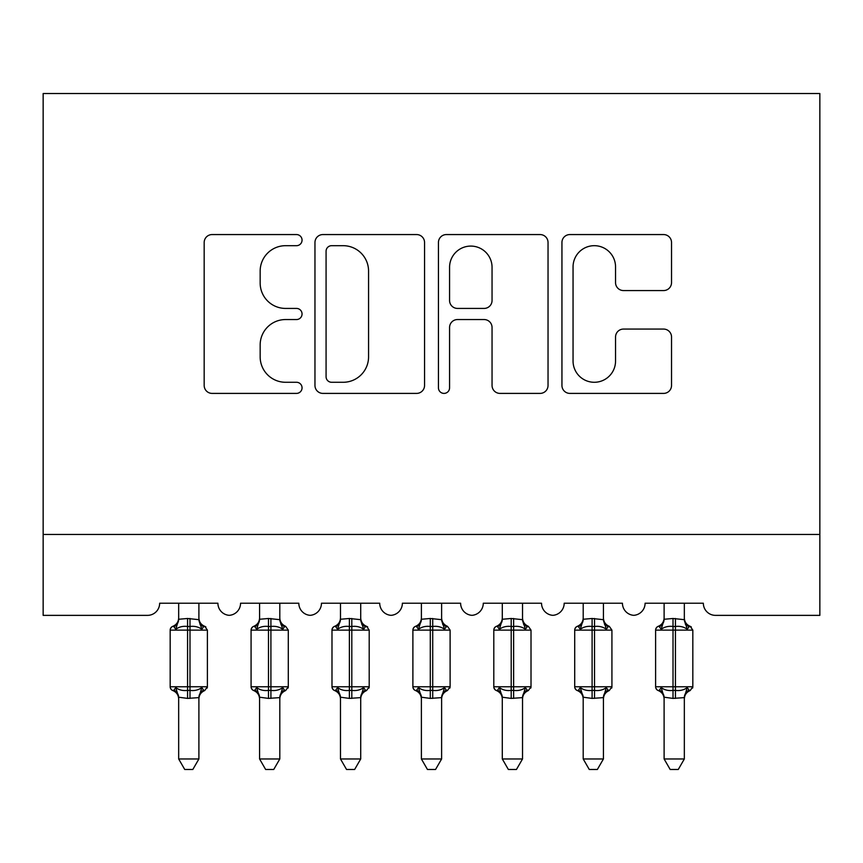 <?xml version="1.0" encoding="UTF-8"?>
<svg xmlns="http://www.w3.org/2000/svg" width="863" height="863" viewBox="0 0 863 863"><rect width="100%" height="100%" fill="white"/><g stroke="black" fill="none" stroke-linecap="round" stroke-linejoin="round"><path stroke-width="1.29" d="M302.05 240.13A5.556 5.556 0 0 0 296.494 234.563L212.115 234.563A7.94 7.94 0 0 0 204.175 242.514L204.175 385.459A7.94 7.94 0 0 0 212.115 393.399L296.494 393.399A5.556 5.556 0 0 0 302.05 387.843A5.556 5.556 0 0 0 296.494 382.277L285.577 382.277A25.415 25.415 0 0 1 260.162 356.872L260.162 344.952A25.415 25.415 0 0 1 285.577 319.547L296.494 319.547A5.556 5.556 0 0 0 302.05 313.981A5.556 5.556 0 0 0 296.494 308.425L285.577 308.425A25.415 25.415 0 0 1 260.162 283.01L260.162 271.101A25.415 25.415 0 0 1 285.577 245.685L296.494 245.685A5.556 5.556 0 0 0 302.05 240.13M663.593 290.561A7.94 7.94 0 0 0 671.533 282.611L671.533 242.514A7.94 7.94 0 0 0 663.593 234.563L569.882 234.563A7.94 7.94 0 0 0 561.942 242.514L561.942 385.459A7.94 7.94 0 0 0 569.882 393.399L663.593 393.399A7.94 7.94 0 0 0 671.533 385.459L671.533 337.012A7.94 7.94 0 0 0 663.593 329.073L623.485 329.073A7.94 7.94 0 0 0 615.546 337.012L615.546 361.036A21.241 21.241 0 0 1 594.305 382.277A21.241 21.241 0 0 1 573.054 361.036L573.054 266.926A21.241 21.241 0 0 1 594.305 245.685A21.241 21.241 0 0 1 615.546 266.926L615.546 282.611A7.94 7.94 0 0 0 623.485 290.561L663.593 290.561M819.85 534.456L819.85 93.517L43.15 93.517L43.15 615.362L147.519 615.362A12.136 12.136 0 0 0 159.655 603.226L217.908 603.226A12.136 12.136 0 0 0 229.234 615.33A12.136 12.136 0 0 0 240.561 603.226L298.814 603.226A12.136 12.136 0 0 0 310.141 615.33A12.136 12.136 0 0 0 321.468 603.226L379.72 603.226A12.136 12.136 0 0 0 391.047 615.33A12.136 12.136 0 0 0 402.374 603.226L460.626 603.226A12.136 12.136 0 0 0 471.953 615.33A12.136 12.136 0 0 0 483.28 603.226L541.533 603.226A12.136 12.136 0 0 0 552.859 615.33A12.136 12.136 0 0 0 564.186 603.226L622.439 603.226A12.136 12.136 0 0 0 633.766 615.33A12.136 12.136 0 0 0 645.093 603.226L703.345 603.226A12.136 12.136 0 0 0 715.481 615.362L819.85 615.362L819.85 534.456L43.15 534.456M424.553 242.514A7.94 7.94 0 0 0 416.613 234.563L322.902 234.563A7.94 7.94 0 0 0 314.963 242.514L314.963 385.459A7.94 7.94 0 0 0 322.902 393.399L416.613 393.399A7.94 7.94 0 0 0 424.553 385.459L424.553 242.514M446.387 234.563L540.098 234.563A7.94 7.94 0 0 1 548.037 242.514L548.037 385.459A7.94 7.94 0 0 1 540.098 393.399L500.001 393.399A7.94 7.94 0 0 1 492.05 385.459L492.05 327.487A7.94 7.94 0 0 0 484.111 319.547L457.509 319.547A7.94 7.94 0 0 0 449.569 327.487L449.569 387.843A5.556 5.556 0 0 1 444.003 393.399A5.556 5.556 0 0 1 438.447 387.843L438.447 242.514A7.94 7.94 0 0 1 446.387 234.563M331.64 245.685A5.556 5.556 0 0 0 326.074 251.241L326.074 376.721A5.556 5.556 0 0 0 331.64 382.277L343.15 382.277A25.415 25.415 0 0 0 368.566 356.872L368.566 271.101A25.415 25.415 0 0 0 343.15 245.685L331.64 245.685M492.05 267.325A21.241 21.241 0 0 0 470.81 246.084A21.241 21.241 0 0 0 449.569 267.325L449.569 300.486A7.94 7.94 0 0 0 457.509 308.425L484.111 308.425A7.94 7.94 0 0 0 492.05 300.486L492.05 267.325M205.901 626.991A4.045 4.045 0 0 0 204.736 626.322L203.571 626.732L201.834 629.332C198.533 626.851 194.585 625.902 190 626.484L187.573 626.484C182.978 625.902 179.029 626.851 175.728 629.332L173.992 626.732L172.827 626.322A4.045 4.045 0 0 0 170.173 630.119L170.173 686.754A4.045 4.045 0 0 0 172.827 690.562L173.992 690.152L175.728 687.552C179.029 690.033 182.978 690.983 187.573 690.4L190 690.4C194.585 690.983 198.533 690.033 201.834 687.552L203.571 690.152L204.736 690.562L203.571 690.152A8.9 8.49 -0 0 0 198.9 697.617L187.573 698.404L178.663 697.207L178.673 758.965L198.9 758.965L198.9 697.574M178.673 619.267C178.673 617.476 178.673 617.476 178.673 619.267L187.573 618.48L187.573 686.754L207.39 686.754L207.39 630.119L170.173 630.119L170.173 686.765L187.573 686.754L187.573 698.404M198.9 603.226L198.9 619.677L201.834 629.332M178.673 603.226L178.673 619.31M187.573 618.48L198.9 619.677L200.173 624.78M175.728 629.332L178.663 619.677M175.728 687.552L178.663 697.207M201.834 687.552L198.9 697.207M198.9 758.965L192.827 769.483L184.736 769.483L178.673 758.965M198.9 698.911C199.105 694.92 201.057 692.137 204.736 690.562L207.39 686.754A4.045 4.045 0 0 1 207.163 688.081M198.889 697.617C198.889 699.408 198.889 699.408 198.889 697.617M198.889 619.267C198.889 617.476 198.889 617.476 198.889 619.267M178.673 698.911C178.458 694.92 176.505 692.137 172.827 690.562L173.992 690.152A8.9 8.49 -0 0 1 178.673 697.617M259.58 698.911C259.364 694.92 257.411 692.137 253.733 690.562L254.898 690.152L253.733 690.562A4.045 4.045 0 0 1 251.079 686.754L251.079 630.119L251.079 686.765L288.296 686.754A4.045 4.045 0 0 1 288.069 688.081M279.795 697.617C279.795 699.408 279.795 699.408 279.795 697.617M279.795 619.267C279.795 617.476 279.795 617.476 279.795 619.267M360.712 619.267A8.9 8.49 180 0 0 365.383 626.732L366.548 626.322A4.045 4.045 0 0 1 367.714 626.991M340.486 698.911C340.27 694.92 338.318 692.137 334.639 690.562L335.804 690.152L334.639 690.562A4.045 4.045 0 0 1 331.985 686.754L331.985 630.119L331.985 686.765L369.202 686.754A4.045 4.045 0 0 1 368.976 688.081M360.702 697.617C360.702 699.408 360.702 699.408 360.702 697.617M360.702 619.267C360.702 617.476 360.702 617.476 360.702 619.267M421.392 698.911C421.176 694.92 419.224 692.137 415.545 690.562L416.71 690.152L415.545 690.562A4.045 4.045 0 0 1 412.892 686.754L412.892 630.119L412.892 686.765L450.108 686.754A4.045 4.045 0 0 1 449.882 688.081M441.608 697.617C441.608 699.408 441.608 699.408 441.608 697.617M441.608 619.267C441.608 617.476 441.608 617.476 441.608 619.267M502.298 698.911C502.083 694.92 500.13 692.137 496.452 690.562L497.617 690.152L496.452 690.562A4.045 4.045 0 0 1 493.798 686.754L493.798 630.119L493.798 686.765L531.015 686.754A4.045 4.045 0 0 1 530.788 688.081M522.514 697.617C522.514 699.408 522.514 699.408 522.514 697.617M522.514 619.267C522.514 617.476 522.514 617.476 522.514 619.267M254.898 626.732L253.733 626.322A4.045 4.045 0 0 0 251.079 630.119L268.479 630.119L268.479 626.484C263.884 625.902 259.936 626.851 256.635 629.332L254.898 626.732A8.9 8.49 180 0 0 259.569 619.267M259.58 697.617A8.9 8.49 -0 0 0 254.898 690.152L256.635 687.552C259.936 690.033 263.884 690.983 268.479 690.4L270.906 690.4C275.491 690.983 279.439 690.033 282.74 687.552L284.477 690.152L285.642 690.562L284.477 690.152A8.9 8.49 -0 0 0 279.806 697.617L268.479 698.404L259.569 697.207L259.58 758.965L279.806 758.965L279.806 697.574M279.795 698.911C280.011 694.92 281.964 692.137 285.642 690.562L288.296 686.754L288.296 630.119L268.479 630.119L268.479 698.404M279.806 603.226L279.806 619.677L282.74 629.332C279.439 626.851 275.491 625.902 270.906 626.484L268.479 626.484L268.479 618.48L279.806 619.677L281.079 624.78M259.58 619.267C259.58 617.476 259.58 617.476 259.58 619.267L268.479 618.48M259.58 603.226L259.58 619.31M279.795 617.973C280.011 621.964 281.964 624.747 285.642 626.322L284.477 626.732L282.74 629.332M256.635 629.332L259.569 619.677M256.635 687.552L259.569 697.207M282.74 687.552L279.806 697.207M279.806 758.965L273.733 769.483L265.642 769.483L259.58 758.965M335.804 626.732L334.639 626.322A4.045 4.045 0 0 0 331.985 630.119L349.386 630.119L349.386 626.484C344.79 625.902 340.842 626.851 337.541 629.332L335.804 626.732A8.9 8.49 180 0 0 340.475 619.267M340.486 697.617A8.9 8.49 -0 0 0 335.804 690.152L337.541 687.552C340.842 690.033 344.79 690.983 349.386 690.4L351.813 690.4C356.397 690.983 360.346 690.033 363.647 687.552L365.383 690.152L366.548 690.562L365.383 690.152A8.9 8.49 -0 0 0 360.712 697.617L349.386 698.404L340.475 697.207L340.486 758.965L360.712 758.965L360.712 697.574M360.702 698.911C360.917 694.92 362.87 692.137 366.548 690.562L369.202 686.754L369.202 630.119L349.386 630.119L349.386 698.404M360.712 603.226L360.712 619.677L363.647 629.332C360.346 626.851 356.397 625.902 351.813 626.484L349.386 626.484L349.386 618.48L360.712 619.677L361.985 624.78M340.486 619.267C340.486 617.476 340.486 617.476 340.486 619.267L349.386 618.48M340.486 603.226L340.486 619.31M365.383 626.732L363.647 629.332M337.541 629.332L340.475 619.677M337.541 687.552L340.475 697.207M363.647 687.552L360.712 697.207M360.712 758.965L354.639 769.483L346.548 769.483L340.486 758.965M416.71 626.732L415.545 626.322A4.045 4.045 0 0 0 412.892 630.119L430.292 630.119L430.292 626.484C425.696 625.902 421.748 626.851 418.447 629.332L416.71 626.732A8.9 8.49 180 0 0 421.381 619.267M421.392 697.617A8.9 8.49 -0 0 0 416.71 690.152L418.447 687.552C421.748 690.033 425.696 690.983 430.292 690.4L432.719 690.4C437.304 690.983 441.252 690.033 444.553 687.552L446.29 690.152L447.455 690.562L446.29 690.152A8.9 8.49 -0 0 0 441.619 697.617L430.292 698.404L421.381 697.207L421.392 758.965L441.619 758.965L441.619 697.574M441.608 698.911C441.824 694.92 443.776 692.137 447.455 690.562L450.108 686.754L450.108 630.119L430.292 630.119L430.292 698.404M441.619 603.226L441.619 619.677L444.553 629.332C441.252 626.851 437.304 625.902 432.719 626.484L430.292 626.484L430.292 618.48L441.619 619.677L442.892 624.78M421.392 619.267C421.392 617.476 421.392 617.476 421.392 619.267L430.292 618.48M421.392 603.226L421.392 619.31M441.608 617.973C441.824 621.964 443.776 624.747 447.455 626.322L446.29 626.732L444.553 629.332M418.447 629.332L421.381 619.677M418.447 687.552L421.381 697.207M444.553 687.552L441.619 697.207M441.619 758.965L435.545 769.483L427.455 769.483L421.392 758.965M497.617 626.732L496.452 626.322A4.045 4.045 0 0 0 493.798 630.119L511.198 630.119L511.198 626.484C506.603 625.902 502.654 626.851 499.353 629.332L497.617 626.732A8.9 8.49 180 0 0 502.288 619.267M502.298 697.617A8.9 8.49 -0 0 0 497.617 690.152L499.353 687.552C502.654 690.033 506.603 690.983 511.198 690.4L513.625 690.4C518.21 690.983 522.158 690.033 525.459 687.552L527.196 690.152L528.361 690.562L527.196 690.152A8.9 8.49 -0 0 0 522.525 697.617L511.198 698.404L502.288 697.207L502.298 758.965L522.525 758.965L522.525 697.574M522.514 698.911C522.73 694.92 524.682 692.137 528.361 690.562L531.015 686.754L531.015 630.119L511.198 630.119L511.198 698.404M522.525 603.226L522.525 619.677L525.459 629.332C522.158 626.851 518.21 625.902 513.625 626.484L511.198 626.484L511.198 618.48L522.525 619.677L523.798 624.78M502.298 619.267C502.298 617.476 502.298 617.476 502.298 619.267L511.198 618.48M502.298 603.226L502.298 619.31M522.514 617.973C522.73 621.964 524.682 624.747 528.361 626.322L527.196 626.732L525.459 629.332M499.353 629.332L502.288 619.677M499.353 687.552L502.288 697.207M525.459 687.552L522.525 697.207M522.525 758.965L516.452 769.483L508.361 769.483L502.298 758.965M583.205 698.911C582.989 694.92 581.036 692.137 577.358 690.562L578.523 690.152L577.358 690.562A4.045 4.045 0 0 1 574.704 686.754L574.704 630.119L574.704 686.765L611.921 686.754A4.045 4.045 0 0 1 611.694 688.081M603.42 697.617C603.42 699.408 603.42 699.408 603.42 697.617M603.42 619.267C603.42 617.476 603.42 617.476 603.42 619.267M578.523 626.732L577.358 626.322A4.045 4.045 0 0 0 574.704 630.119L592.104 630.119L592.104 626.484C587.509 625.902 583.561 626.851 580.26 629.332L578.523 626.732A8.9 8.49 180 0 0 583.194 619.267M583.205 697.617A8.9 8.49 -0 0 0 578.523 690.152L580.26 687.552C583.561 690.033 587.509 690.983 592.104 690.4L594.531 690.4C599.116 690.983 603.064 690.033 606.365 687.552L608.102 690.152L609.267 690.562L608.102 690.152A8.9 8.49 -0 0 0 603.431 697.617L592.104 698.404L583.194 697.207L583.205 758.965L603.431 758.965L603.431 697.574M603.42 698.911C603.636 694.92 605.589 692.137 609.267 690.562L611.921 686.754L611.921 630.119L592.104 630.119L592.104 698.404M603.431 603.226L603.431 619.677L606.365 629.332C603.064 626.851 599.116 625.902 594.531 626.484L592.104 626.484L592.104 618.48L603.431 619.677L604.704 624.78M583.205 619.267C583.205 617.476 583.205 617.476 583.205 619.267L592.104 618.48M583.205 603.226L583.205 619.31M603.42 617.973C603.636 621.964 605.589 624.747 609.267 626.322L608.102 626.732L606.365 629.332M580.26 629.332L583.194 619.677M580.26 687.552L583.194 697.207M606.365 687.552L603.431 697.207M603.431 758.965L597.358 769.483L589.267 769.483L583.205 758.965M684.337 619.267A8.9 8.49 180 0 0 689.008 626.732L690.173 626.322A4.045 4.045 0 0 1 691.339 626.991M664.111 698.911C663.895 694.92 661.943 692.137 658.264 690.562L659.429 690.152L658.264 690.562A4.045 4.045 0 0 1 655.61 686.754L655.61 630.119L655.61 686.765L692.827 686.754A4.045 4.045 0 0 1 692.601 688.081M684.327 697.617C684.327 699.408 684.327 699.408 684.327 697.617M684.327 619.267C684.327 617.476 684.327 617.476 684.327 619.267M659.429 626.732L658.264 626.322A4.045 4.045 0 0 0 655.61 630.119L673.011 630.119L673.011 626.484C668.415 625.902 664.467 626.851 661.166 629.332L659.429 626.732A8.9 8.49 180 0 0 664.1 619.267M664.111 697.617A8.9 8.49 -0 0 0 659.429 690.152L661.166 687.552C664.467 690.033 668.415 690.983 673.011 690.4L675.438 690.4C680.022 690.983 683.971 690.033 687.272 687.552L689.008 690.152L690.173 690.562L689.008 690.152A8.9 8.49 -0 0 0 684.337 697.617L673.011 698.404L664.1 697.207L664.111 758.965L684.337 758.965L684.337 697.574M684.327 698.911C684.542 694.92 686.495 692.137 690.173 690.562L692.827 686.754L692.827 630.119L673.011 630.119L673.011 698.404M684.337 603.226L684.337 619.677L687.272 629.332C683.971 626.851 680.022 625.902 675.438 626.484L673.011 626.484L673.011 618.48L684.337 619.677L685.61 624.78M664.111 619.267C664.111 617.476 664.111 617.476 664.111 619.267L673.011 618.48M664.111 603.226L664.111 619.31M689.008 626.732L687.272 629.332M661.166 629.332L664.1 619.677M661.166 687.552L664.1 697.207M687.272 687.552L684.337 697.207M684.337 758.965L678.264 769.483L670.173 769.483L664.111 758.965M190 698.404L190 618.48M173.992 626.732A8.9 8.49 180 0 0 178.663 619.267M198.9 619.267A8.9 8.49 180 0 0 203.571 626.732M270.906 698.404L270.906 618.48M279.806 619.267A8.9 8.49 180 0 0 284.477 626.732M351.813 698.404L351.813 618.48M432.719 698.404L432.719 618.48M441.619 619.267A8.9 8.49 180 0 0 446.29 626.732M513.625 698.404L513.625 618.48M522.525 619.267A8.9 8.49 180 0 0 527.196 626.732M594.531 698.404L594.531 618.48M603.431 619.267A8.9 8.49 180 0 0 608.102 626.732M675.438 698.404L675.438 618.48M198.9 617.973C199.105 621.964 201.057 624.747 204.736 626.322L207.39 630.119M172.827 626.322C176.505 624.747 178.458 621.964 178.673 617.973M171.661 689.893L170.399 688.081M171.661 626.991L170.399 628.803M204.736 626.322C201.057 624.747 199.105 621.964 198.889 617.973M204.736 690.562C201.057 692.137 199.105 694.92 198.889 698.911M252.568 689.893L251.306 688.081M252.568 626.991L251.306 628.803M333.474 689.893L332.212 688.081M333.474 626.991L332.212 628.803M369.202 630.119L366.548 626.322C362.87 624.747 360.917 621.964 360.702 617.973M414.38 689.893L413.118 688.081M414.38 626.991L413.118 628.803M495.286 689.893L494.024 688.081M495.286 626.991L494.024 628.803M279.806 617.973C280.011 621.964 281.964 624.747 285.642 626.322L288.296 630.119M253.733 626.322C257.411 624.747 259.364 621.964 259.58 617.973M285.642 690.562C281.964 692.137 280.011 694.92 279.806 698.911M334.639 626.322C338.318 624.747 340.27 621.964 340.486 617.973M366.548 626.322C362.87 624.747 360.917 621.964 360.712 617.973M366.548 690.562C362.87 692.137 360.917 694.92 360.712 698.911M441.619 617.973C441.824 621.964 443.776 624.747 447.455 626.322L450.108 630.119M415.545 626.322C419.224 624.747 421.176 621.964 421.392 617.973M447.455 690.562C443.776 692.137 441.824 694.92 441.619 698.911M522.525 617.973C522.73 621.964 524.682 624.747 528.361 626.322L531.015 630.119M496.452 626.322C500.13 624.747 502.083 621.964 502.298 617.973M528.361 690.562C524.682 692.137 522.73 694.92 522.525 698.911M576.193 689.893L574.931 688.081M576.193 626.991L574.931 628.803M603.431 617.973C603.636 621.964 605.589 624.747 609.267 626.322L611.921 630.119M577.358 626.322C581.036 624.747 582.989 621.964 583.205 617.973M609.267 690.562C605.589 692.137 603.636 694.92 603.431 698.911M657.099 689.893L655.837 688.081M657.099 626.991L655.837 628.803M692.827 630.119L690.173 626.322C686.495 624.747 684.542 621.964 684.327 617.973M658.264 626.322C661.943 624.747 663.895 621.964 664.111 617.973M690.173 626.322C686.495 624.747 684.542 621.964 684.337 617.973M690.173 690.562C686.495 692.137 684.542 694.92 684.337 698.911"/></g></svg>
